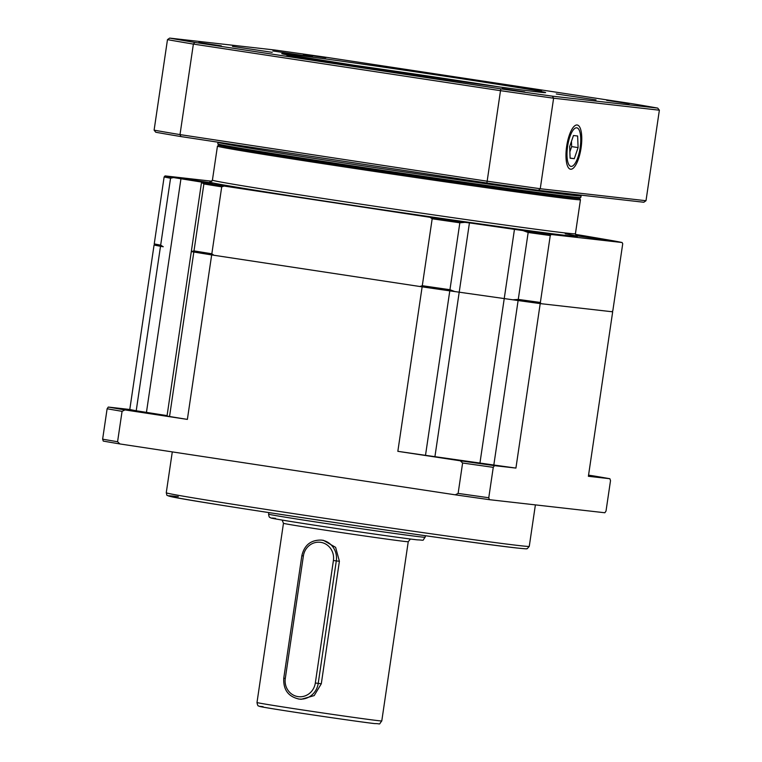 <?xml version="1.0" encoding="UTF-8"?>
<svg xmlns="http://www.w3.org/2000/svg" width="762" height="762" viewBox="0 0 762 762"><rect width="100%" height="100%" fill="white"/><g stroke="black" fill="none" stroke-linecap="round" stroke-linejoin="round"><path stroke-width="1.14" d="M588.483 475.621L593.046 476.174L588.521 475.374M479.946 463.382L451.256 459.086L479.946 463.382M153.819 413.899L125.13 409.613L153.819 413.899M167.088 415.614L136.217 410.766A235.077 2.715 8.4 0 1 129.788 409.489L154.067 245.012L154.848 245.107L154.238 243.878L164.125 176.955L165.068 175.908A233.924 2.705 8.4 0 0 173.469 177.565L206.14 182.804L201.53 182.356L203.883 183.956L193.996 250.888L191.31 251.555L193.834 252.022A235.077 2.715 8.4 0 0 211.665 254.918L422.129 286.845A235.077 2.715 8.4 0 0 449.79 290.855L518.112 300.542A235.077 2.715 8.4 0 0 540.21 303.6L612.677 311.81A235.077 2.715 8.4 0 0 611.953 311.658M488.766 497.748L489.394 499.672A273.377 3.162 -171.6 0 1 455.247 494.824L458.124 493.405A275.206 3.181 -171.6 0 0 488.766 497.748L493.262 467.354L494.424 465.639A273.377 3.162 -171.6 0 1 460.277 460.791L397.84 451.323A235.077 2.715 8.4 0 0 425.501 455.333L493.824 465.02A235.077 2.715 8.4 0 0 515.922 468.078L540.21 303.6M154.067 245.012A235.077 2.715 8.4 0 0 160.506 246.288L163.258 246.755A233.924 2.705 8.4 0 1 154.848 245.107M201.53 182.356L167.021 416.033L169.545 416.5A235.077 2.715 8.4 0 0 187.376 419.395L211.665 254.918M129.788 409.489L108.29 407.06L107.118 408.765A275.206 3.181 -171.6 0 0 122.072 411.337L124.939 409.918A273.377 3.162 -171.6 0 1 108.29 407.06M124.939 409.918L187.376 419.395M494.424 465.639L515.922 468.078M612.677 311.81L588.388 476.288L609.886 478.727L610.514 480.641L606.019 511.045L604.857 512.759L489.394 499.672M588.55 475.155L593.227 475.859A273.377 3.162 -171.6 0 1 609.886 478.727M460.277 460.791L462.61 463.001A275.206 3.181 -171.6 0 0 493.262 467.354M122.072 411.337L117.577 441.741A275.206 3.181 -171.6 0 1 102.632 439.169L107.118 408.765M458.124 493.405L462.61 463.001M117.577 441.741L119.92 443.951A273.377 3.162 -171.6 0 1 103.261 441.084L102.632 439.169M455.247 494.824L119.92 443.951M397.84 451.323L422.129 286.845M323.421 540.325L335.613 547.354L339.395 561.261L321.297 683.771L314.192 695.601L301.2 699.297M173.117 177.136L212.836 183.08L173.117 177.136M576.101 235.715L615.182 241.392L575.901 235.496M420.729 215.522L460.458 221.466L420.729 215.522M575.424 234.372A233.924 2.705 8.4 0 1 585.387 236.01L613.705 240.878A233.924 2.705 8.4 0 1 622.116 242.526L622.725 243.754L612.838 310.677L611.896 311.725L540.991 303.686A233.924 2.705 8.4 0 1 512.855 299.799L454.8 291.56A233.924 2.705 8.4 0 1 419.862 286.502L213.922 255.26A233.924 2.705 8.4 0 1 191.567 251.622M523.075 230.6A233.924 2.705 8.4 0 0 551.202 234.496L550.259 235.534A235.077 2.715 8.4 0 1 528.161 232.486L523.075 230.6L470.478 223.037L465.02 222.361L459.838 222.79L449.951 289.712L454.8 291.56M218.761 145.132A182.328 2.105 8.4 0 0 368.17 169.316A182.328 2.105 8.4 0 0 569.662 197.663A182.328 2.105 8.4 0 0 579.482 198.396L580.444 199.701A183.471 2.124 8.4 0 1 580.453 199.72A183.471 2.124 8.4 0 1 570.567 198.958A183.471 2.124 8.4 0 1 368.846 170.593A183.471 2.124 8.4 0 1 217.446 146.123A183.471 2.124 8.4 0 0 217.446 146.123L212.417 180.146A183.471 2.124 8.4 0 0 363.817 204.616A183.471 2.124 8.4 0 0 565.537 232.991A183.471 2.124 8.4 0 0 575.424 233.753L580.453 199.72M154.238 243.878A235.077 2.715 8.4 0 0 160.668 245.154L163.258 246.755M193.996 250.888A235.077 2.715 8.4 0 0 211.836 253.784L213.922 255.26M419.862 286.502L422.291 285.712A235.077 2.715 8.4 0 0 449.951 289.712M512.855 299.799L518.274 299.409A235.077 2.715 8.4 0 0 540.372 302.466L540.991 303.686M164.125 176.955A235.077 2.715 8.4 0 0 170.555 178.232L160.668 245.154M459.838 222.79A235.077 2.715 8.4 0 1 432.178 218.78L422.291 285.712M203.883 183.956A235.077 2.715 8.4 0 0 221.713 186.852L211.836 253.784M550.259 235.534L540.372 302.466M173.469 177.565L170.555 178.232M201.787 182.432A233.924 2.705 8.4 0 0 224.142 186.061L221.713 186.852M432.178 218.78L430.082 217.303A233.924 2.705 8.4 0 0 465.02 222.361M165.068 175.908L211.96 181.223M430.082 217.303L224.142 186.061M622.116 242.526L551.202 234.496M570.605 169.221A22.365 7.239 -81.4 0 1 568.271 167.507A22.365 7.239 -81.4 0 1 566.709 146.018A22.365 7.239 -81.4 0 1 574.567 125.959A22.365 7.239 -81.4 0 1 577.139 124.987A22.365 7.239 -81.4 0 1 581.073 147.923A22.365 7.239 -81.4 0 1 570.605 169.221M502.215 88.535L524.723 91.907L502.215 88.535M198.834 42.51L221.342 45.872L198.834 42.51M303.286 54.35L325.803 57.712L303.286 54.35M606.666 100.374L629.174 103.746L606.666 100.374M501.872 84.611L541.601 90.554L501.872 84.611M556.298 93.964L596.027 99.908L556.298 93.964M404.289 73.543L444.017 79.486L404.289 73.543M286.893 55.74L326.622 61.684L286.893 55.74M232.467 46.387L272.196 52.33L232.467 46.387M272.882 50.959L312.611 56.912L272.882 50.959M384.477 66.799L424.205 72.742L384.477 66.799M218.027 142.199L217.78 143.847A183.471 2.124 8.4 0 0 217.789 143.875A183.471 2.124 8.4 0 0 370.208 168.478A183.471 2.124 8.4 0 0 570.9 196.691A183.471 2.124 8.4 0 0 580.777 197.482A183.471 2.124 8.4 0 0 580.787 197.453L581.282 195.167M217.465 146.094L218.732 145.151A182.328 2.105 8.4 0 0 370.227 169.621A182.328 2.105 8.4 0 0 569.662 197.663A182.328 2.105 8.4 0 0 579.472 198.444L580.777 197.482M486.88 182.994L180.927 136.569L180.003 134.598L487.156 181.204L486.88 182.994A261.909 3.029 8.4 0 0 538.467 190.31L540.248 188.728L553.612 98.212L552.374 96.164L657.711 108.099A261.909 3.029 8.4 0 0 632.546 103.775L326.603 57.36A261.909 3.029 8.4 0 0 275.006 50.044L169.669 38.1A261.909 3.029 8.4 0 0 194.834 42.424L500.777 88.84A261.909 3.029 8.4 0 0 552.374 96.164M154.105 130.15L167.478 39.634A263.738 3.048 8.4 0 0 193.377 44.082L180.003 134.598A263.738 3.048 8.4 0 1 154.105 130.15L155.762 132.245A261.909 3.029 8.4 0 0 180.927 136.569M500.777 88.84L487.156 181.204A263.738 3.048 8.4 0 0 540.248 188.728L646.005 200.72L643.814 202.254L538.467 190.31M194.834 42.424L193.377 44.082L500.52 90.678A263.738 3.048 8.4 0 0 553.612 98.212L659.368 110.204L646.005 200.72M169.669 38.1L167.478 39.634M657.711 108.099L659.368 110.204M571.024 166.383A19.498 6.315 -81.4 0 1 567.595 146.39A19.498 6.315 -81.4 0 1 576.72 127.816A19.498 6.315 -81.4 0 1 578.758 129.321A19.498 6.315 -81.4 0 1 580.111 148.047A19.498 6.315 -81.4 0 1 573.262 165.535A19.498 6.315 -81.4 0 1 571.024 166.383M578.091 147.58L577.634 135.998L573.462 135.522L569.652 146.628L570.109 158.21L574.281 158.686L578.091 147.58L571.662 146.609L571.452 141.38M569.862 151.857L571.662 146.609M570.1 158.048L574.281 158.686M434.931 456.6L469.43 222.933M519.379 545.611A183.471 2.124 -171.6 0 1 317.649 517.236A183.471 2.124 -171.6 0 1 166.259 492.766C167.478 496.052 165.287 494.767 170.517 496.5C188.243 501.253 467.658 542.782 516.493 547.954C531.428 549.488 525.018 548.564 527.294 548.64L529.266 546.373A183.471 2.124 -171.6 0 1 519.379 545.611M516.398 547.935A180.718 2.086 -171.6 0 1 289.16 515.693A180.718 2.086 -171.6 0 1 178.318 496.643M136.217 410.766L160.506 246.288M146.447 412.394L180.956 178.718M169.545 416.5L193.834 252.022M425.501 455.333L449.79 290.855M479.955 462.991L514.464 229.314M493.824 465.02L518.112 300.542M420.862 536.924A79.124 0.914 -171.6 0 1 333.87 524.694A79.124 0.914 -171.6 0 1 268.586 514.14C268.891 516.426 269.357 517.531 269.986 517.455C272.282 518.17 266.395 517.398 283.016 520.217C312.744 525.228 400.383 538.048 417.262 539.858C425.567 540.106 421.786 541.353 425.129 537.258A79.124 0.914 -171.6 0 1 420.862 536.924M417.147 539.839A75.686 0.876 -171.6 0 1 321.983 526.332A75.686 0.876 -171.6 0 1 275.558 518.36M410.413 539.02L408.242 541.715A63.065 0.733 -171.6 0 1 404.841 541.449A63.065 0.733 -171.6 0 1 335.499 531.705A63.065 0.733 -171.6 0 1 283.464 523.284L256.994 702.516C257.451 705.05 257.975 706.183 258.556 705.926C259.852 706.403 257.327 706.183 268.967 708.127C292.408 712.079 361.445 722.186 374.771 723.605C381.638 723.529 378.162 725.462 381.781 720.938A63.065 0.733 -171.6 0 1 378.381 720.671A63.065 0.733 -171.6 0 1 309.039 710.927A63.065 0.733 -171.6 0 1 256.994 702.516M374.656 723.586A59.627 0.686 -171.6 0 1 299.676 712.956A59.627 0.686 -171.6 0 1 263.109 706.669M323.469 540.334L321.202 540.077A18.345 17.355 96.5 0 1 321.812 540.153A18.345 17.355 96.5 0 1 336.299 560.908L339.395 561.261M333.413 560.499A16.05 15.183 -83.5 0 0 320.745 542.344A16.05 15.183 -83.5 0 0 303.381 555.946L285.293 678.456A16.05 15.183 -83.5 0 0 297.961 696.611A16.05 15.183 -83.5 0 0 315.325 683.009L333.413 560.499L336.299 560.908L318.211 683.419A18.345 17.355 96.5 0 1 298.98 699.04A18.345 17.355 96.5 0 1 298.361 698.964M315.325 683.009L321.297 683.771M303.381 555.946L301.847 555.698C304.352 545.125 310.801 539.925 321.202 540.077M283.883 678.209L285.293 678.456M210.722 182.004A185.766 2.143 8.4 0 0 354.292 205.54A185.766 2.143 8.4 0 0 567.347 235.582A185.766 2.143 8.4 0 0 565.242 233.791M528.161 232.486L518.274 299.409M538.429 92.031A133.36 1.543 8.4 0 0 456.638 77.972A133.36 1.543 8.4 0 0 288.95 54.178A133.36 1.543 8.4 0 0 370.742 68.237A133.36 1.543 8.4 0 0 538.429 92.031M499.967 87.02A131.064 1.514 8.4 0 0 327.069 61.484M218.018 142.265A183.471 2.124 8.4 0 0 369.408 166.735A183.471 2.124 8.4 0 0 571.138 195.101A183.471 2.124 8.4 0 0 581.025 195.863M172.288 451.895L166.259 492.766M535.391 504.882L529.266 546.373M268.815 512.597L268.586 514.14M408.242 541.715L381.781 720.938M282.169 520.075L283.464 523.284M425.358 535.705L425.129 537.258M301.847 555.698L283.759 678.199C283.178 689.667 288.255 696.62 298.98 699.04L301.247 699.297M210.579 182.023L212.417 180.146M575.424 233.753L576.644 236.087M544.811 92.631L538.353 92.011C520.903 90.068 466.039 82.42 409.823 74.085L282.521 53.902M218.761 145.18L217.789 143.875"/></g></svg>
